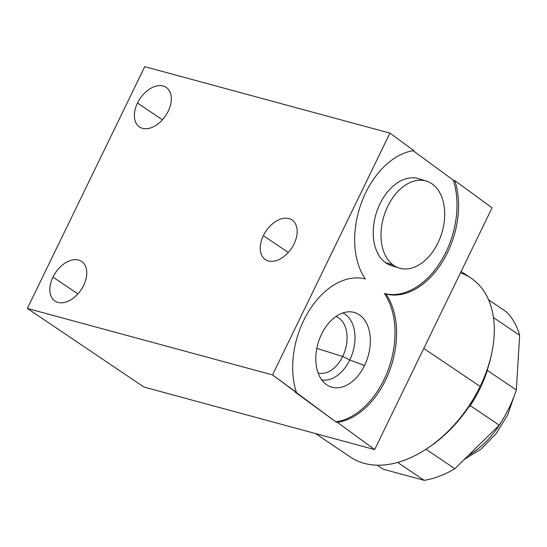 <?xml version="1.0" encoding="UTF-8"?>
<svg xmlns="http://www.w3.org/2000/svg" width="547" height="547" viewBox="0 0 547 547"><rect width="100%" height="100%" fill="white"/><g stroke="black" fill="none" stroke-linecap="round" stroke-linejoin="round"><path stroke-width="0.82" d="M461.155 271.462L471.09 278.163A107.896 69.64 124 0 1 480.143 386.435L423.775 348.446L480.143 386.435A107.896 69.64 -56 0 0 491.835 352.685L491.452 354.538A104.627 67.534 124 0 1 487.917 367.878C485.804 374.175 485.613 375.023 487.35 370.415L516.341 389.949L519.65 335.256L493.449 317.595L519.65 335.256A100.265 64.717 124 0 0 506.112 311.667L488.601 299.865L506.112 311.667A100.265 64.717 124 0 1 519.65 335.256L516.341 389.949A100.265 64.717 124 0 1 499.247 425.156L454.844 468.717A100.265 64.717 124 0 1 424.212 480.334L383.126 469.196L377.184 465.189L383.126 469.196L424.212 480.334L397.662 462.441L424.212 480.334A100.265 64.717 124 0 0 454.844 468.717L425.99 449.265L454.844 468.717L499.247 425.156L470.256 405.621L472.533 401.327M364.302 463.377A107.896 69.64 -56 0 0 427.357 448.362A107.896 69.64 -56 0 0 480.143 386.435A107.896 69.64 124 0 1 364.302 463.377A107.896 69.64 124 0 1 350.497 457.107L315.571 433.573M486.085 373.505L487.35 370.415C485.613 375.023 485.804 374.175 487.917 367.878A104.627 67.534 -56 0 0 491.637 353.615M487.35 370.415L487.404 369.444L487.35 370.415A100.265 64.717 124 0 1 470.256 405.621C473.476 400.042 473.21 400.124 469.47 405.867A104.627 67.534 124 0 1 428.923 447.309A104.627 67.534 124 0 1 428.151 447.829A104.627 67.534 -56 0 0 469.47 405.867C473.21 400.124 473.476 400.042 470.256 405.621L499.247 425.156A100.265 64.717 124 0 0 516.341 389.949L487.35 370.415A100.265 64.717 -56 0 1 470.256 405.621L468.444 407.392L470.256 405.621M491.835 352.685A107.896 69.64 -56 0 0 460.471 272.871M501.654 421.381A68.115 43.965 124 0 1 468.211 455.603A68.115 43.965 -56 0 0 501.654 421.381M453.278 180.1L413.067 150.692L453.278 180.1A74.33 49.189 -72.5 0 1 441.265 260.7A74.33 49.189 -72.5 0 1 384.37 293.52A74.33 49.189 107.5 0 0 441.265 260.7A74.33 49.189 107.5 0 0 453.278 180.1L454.837 180.592A74.33 49.189 -72.5 0 1 442.824 261.186A74.33 49.189 -72.5 0 1 385.929 294.012A74.33 49.189 -72.5 0 1 389.478 371.044A74.33 49.189 -72.5 0 1 337.437 422.373L335.879 421.881L272.536 374.907L27.35 308.446L144.011 387.071L374.661 449.593L337.437 422.373L374.661 449.593L144.011 387.071L27.35 308.446L272.536 374.907L389.936 133.133L144.75 66.666L27.35 308.446L144.75 66.666L389.936 133.133L272.536 374.907L296.406 392.363A74.33 49.189 -72.5 0 1 308.419 311.763A74.33 49.189 -72.5 0 1 365.314 278.943A74.33 49.189 -72.5 0 1 361.758 201.911A74.33 49.189 -72.5 0 1 413.805 150.582L389.936 133.133L413.805 150.582A74.33 49.189 107.5 0 0 361.758 201.911A74.33 49.189 107.5 0 0 365.314 278.943A74.33 49.189 107.5 0 0 308.419 311.763A74.33 49.189 107.5 0 0 296.406 392.363L294.847 391.871L335.879 421.881A74.33 49.189 107.5 0 0 387.919 370.551A74.33 49.189 107.5 0 0 384.37 293.52L385.929 294.012A74.33 49.189 107.5 0 0 442.824 261.186A74.33 49.189 107.5 0 0 454.837 180.592L453.278 180.1M492.061 207.812L454.837 180.592L492.061 207.812L374.661 449.593L492.061 207.812M168.175 111.321A23.87 15.405 124 0 1 142.548 128.347A23.87 15.405 124 0 1 137.495 103.007A23.87 15.405 124 0 1 163.115 85.982A23.87 15.405 124 0 1 168.175 111.321A23.87 15.405 -56 0 0 166.172 87.37A23.87 15.405 -56 0 0 137.495 103.007A23.87 15.405 -56 0 0 139.492 126.959A23.87 15.405 -56 0 0 168.175 111.321M83.643 285.404A23.87 15.405 124 0 1 58.023 302.423A23.87 15.405 124 0 1 52.963 277.083A23.87 15.405 124 0 1 78.59 260.064A23.87 15.405 124 0 1 83.643 285.404A23.87 15.405 -56 0 0 81.647 261.452A23.87 15.405 -56 0 0 52.963 277.083A23.87 15.405 -56 0 0 54.967 301.035A23.87 15.405 -56 0 0 83.643 285.404M294.04 243.935A23.87 15.405 124 0 1 268.413 260.96A23.87 15.405 124 0 1 263.353 235.62A23.87 15.405 124 0 1 288.98 218.595A23.87 15.405 124 0 1 294.04 243.935A23.87 15.405 -56 0 0 292.036 219.983A23.87 15.405 -56 0 0 263.353 235.62A23.87 15.405 -56 0 0 265.357 259.572A23.87 15.405 -56 0 0 294.04 243.935M162.445 119.82L137.495 103.007L162.445 119.82M77.92 293.903L52.963 277.083L77.92 293.903M288.31 252.434L263.353 235.62L288.31 252.434M321.595 334.114A39.015 25.818 -72.5 0 1 359.878 315.195A39.015 25.818 -72.5 0 1 364.541 365.519A39.015 25.818 -72.5 0 1 326.258 384.438A39.015 25.818 -72.5 0 1 321.595 334.114A39.015 25.818 107.5 0 0 326.949 384.917A39.015 25.818 107.5 0 0 364.541 365.519A39.015 25.818 107.5 0 0 349.943 311.804A39.015 25.818 107.5 0 0 321.595 334.114M395.413 266.437A45.558 30.147 -72.5 0 1 385.423 262.581A45.558 30.147 -72.5 0 1 379.18 205.549A45.558 30.147 -72.5 0 1 422.496 180.325M335.879 421.881L337.437 422.373A74.33 49.189 107.5 0 0 389.478 371.044A74.33 49.189 107.5 0 0 385.929 294.012L384.37 293.52A74.33 49.189 -72.5 0 1 387.919 370.551A74.33 49.189 -72.5 0 1 335.879 421.881M316.836 348.364L342.675 356.494A29.647 19.617 107.5 0 0 335.926 316.515A29.647 19.617 -72.5 0 1 342.675 356.494L349.759 360.001A35.24 23.323 107.5 0 0 342.853 312.946A35.24 23.323 -72.5 0 1 349.759 360.001L364.541 365.519L349.759 360.001L342.675 356.494L316.836 348.364M318.149 373.033A29.647 19.617 107.5 0 0 342.675 356.494A29.647 19.617 -72.5 0 1 318.149 373.033M321.786 379.919A35.24 23.323 107.5 0 0 349.759 360.001A35.24 23.323 -72.5 0 1 321.786 379.919M393.218 265.035A45.558 30.147 107.5 0 0 437.921 242.943A45.558 30.147 107.5 0 0 432.479 184.182A45.558 30.147 107.5 0 0 387.782 206.274A45.558 30.147 107.5 0 0 393.218 265.035A45.558 30.147 107.5 0 0 399.18 268.064A45.558 30.147 107.5 0 0 439.932 238.383A45.558 30.147 107.5 0 0 432.479 184.182A45.558 30.147 107.5 0 0 426.516 181.153A45.558 30.147 107.5 0 0 385.772 210.834A45.558 30.147 107.5 0 0 393.218 265.035L385.423 262.581L393.218 265.035M399.18 268.064L391.385 265.616A45.558 30.147 -72.5 0 1 385.423 262.581A45.558 30.147 -72.5 0 1 377.977 208.386A45.558 30.147 -72.5 0 1 418.722 178.698L426.516 181.153M427.357 448.362L428.923 447.309M464.184 459.548L481.087 449.046L496.006 433.771L507.5 415.303L514.392 395.508"/></g></svg>
